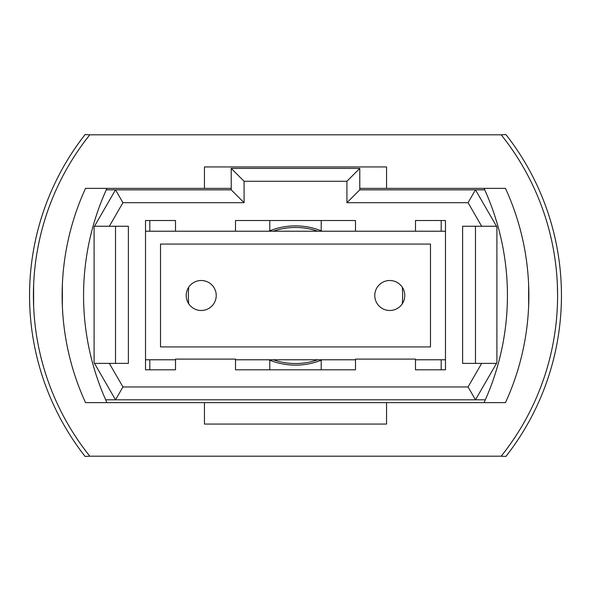 <?xml version="1.0" encoding="UTF-8"?>
<svg xmlns="http://www.w3.org/2000/svg" width="591" height="591" viewBox="0 0 591 591"><rect width="100%" height="100%" fill="white"/><g stroke="black" fill="none" stroke-linecap="round" stroke-linejoin="round"><path stroke-width="0.89" d="M201.228 280.503A14.997 14.997 0 0 0 186.224 295.5A14.997 14.997 0 0 0 201.228 310.497A14.997 14.997 0 0 0 216.225 295.5A14.997 14.997 0 0 0 201.228 280.503M389.772 280.503A14.997 14.997 0 0 0 374.775 295.5A14.997 14.997 0 0 0 389.772 310.497A14.997 14.997 0 0 0 404.776 295.5A14.997 14.997 0 0 0 389.772 280.503M445.481 231.221L145.519 231.221M145.519 359.779L175.512 359.779M235.506 359.779L355.494 359.779M415.488 359.779L445.481 359.779M430.484 346.924L430.484 244.076L160.516 244.076L160.516 346.924L430.484 346.924M94.095 362.697L94.095 226.944L115.518 189.837L231.221 189.837L231.221 168.413L359.779 168.413L359.779 189.837L475.482 189.837L496.905 226.944L496.905 362.697L475.482 399.812L115.518 399.812L94.095 362.697M496.506 226.257L481.665 226.257L468.057 202.691L346.924 202.691L346.924 181.267L244.076 181.267L244.076 202.691L122.943 202.691L109.335 226.257L128.38 226.257L128.38 363.384L109.335 363.384L122.943 386.957L468.057 386.957L481.665 363.384L496.506 363.384M481.665 226.257L462.62 226.257L462.62 363.384L481.665 363.384M415.488 231.221L415.488 220.509L445.481 220.509L445.481 369.811L415.488 369.811L415.488 359.099L355.494 359.099L355.494 369.811L235.506 369.811L235.506 359.099L175.512 359.099L175.512 369.811L145.519 369.811L145.519 220.509L175.512 220.509L149.804 220.509L149.804 231.221M175.512 231.221L175.512 220.509M235.506 231.221L235.506 220.509L355.494 220.509L321.209 220.509L321.209 230.785A69.635 69.635 0 0 1 322.28 231.221M355.494 231.221L355.494 220.509M105.678 399.812L115.518 399.812L122.943 386.957M468.057 386.957L475.482 399.812L485.322 399.812M484.716 189.837L475.482 189.837L468.057 202.691M122.943 202.691L115.518 189.837L106.284 189.837M475.482 226.257L475.482 363.384M109.335 226.257L94.494 226.257M115.518 363.384L115.518 226.257M94.494 363.384L109.335 363.384M346.924 202.691L359.779 189.837M346.924 181.267L359.779 168.413M244.076 181.267L231.221 168.413M244.076 202.691L231.221 189.837M322.28 359.779A69.635 69.635 0 0 1 268.72 359.779M268.72 231.221A69.635 69.635 0 0 1 321.209 230.785M145.519 220.509L149.804 220.509M269.791 230.785L269.791 220.509L235.506 220.509M269.791 360.215L269.791 369.811M441.196 369.811L441.196 359.779M441.196 231.221L441.196 220.509L415.488 220.509M402.316 303.73A107.134 107.134 0 0 0 402.316 287.27M441.196 220.509L445.481 220.509M149.804 359.779L149.804 369.811M188.684 287.27A107.134 107.134 0 0 0 188.684 303.73M321.209 369.811L321.209 360.215M528.635 306.212L528.635 284.788L528.782 301.521M33.406 295.5L33.628 284.788L33.628 306.212M62.365 306.212L62.365 284.788L62.365 306.212M501.19 134.807L505.911 134.556A260.971 260.971 0 0 1 505.911 456.444L501.19 456.193A257.115 257.115 0 0 0 501.19 134.807L89.81 134.807A257.115 257.115 0 0 0 89.81 456.193L501.19 456.193M76.956 145.519A260.971 260.971 0 0 0 76.956 445.481M89.81 456.193L85.089 456.444A260.971 260.971 0 0 1 85.089 134.556L89.81 134.807M557.594 295.493L557.372 284.788M386.558 402.634L505.475 402.634A257.115 257.115 0 0 0 505.475 188.366L386.558 188.366L386.558 166.943L204.442 166.943L204.442 188.366L85.525 188.366A257.115 257.115 0 0 0 85.525 402.634L204.442 402.634L204.442 424.057L386.558 424.057L386.558 402.634L204.442 402.634M204.442 188.366L231.221 188.366M359.779 188.366L386.558 188.366M484.051 402.634A257.115 257.115 0 0 0 484.051 188.366M106.949 402.634A257.115 257.115 0 0 1 106.949 188.366M317.773 359.779A68.024 68.024 0 0 1 273.227 359.779M273.227 231.221A68.024 68.024 0 0 1 317.773 231.221"/></g></svg>
